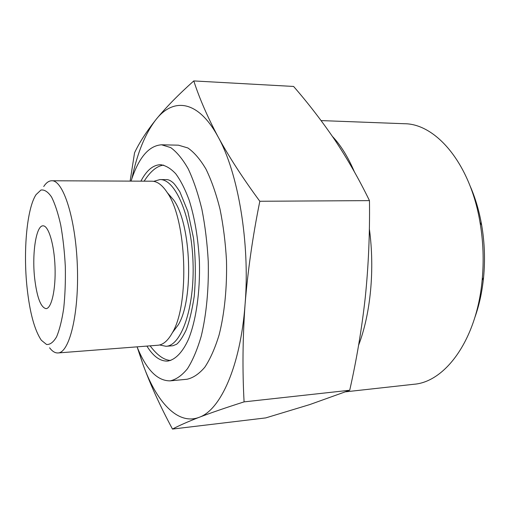 <?xml version="1.0" encoding="UTF-8"?>
<svg xmlns="http://www.w3.org/2000/svg" width="510" height="510" viewBox="0 0 510 510"><rect width="100%" height="100%" fill="white"/><g stroke="black" fill="none" stroke-linecap="round" stroke-linejoin="round"><path stroke-width="0.76" d="M172.482 429.069L265.729 417.907L309.825 404.558L349.713 390.246C356.617 359.69 361.813 328.689 365.287 297.247C368.494 265.825 369.89 233.612 369.469 200.621C358.976 179.067 347.444 158.871 334.885 140.052C322.071 121.214 308.308 103.345 293.607 86.451L193.781 80.931C199.372 98.22 207.474 116.86 218.089 136.858C229.016 156.882 242.932 178.347 259.82 201.265C252.711 236.423 247.79 270.797 245.074 304.387C242.683 337.939 242.352 370.438 244.086 401.874C225.987 407.643 211 412.794 199.13 417.327C187.674 421.789 178.787 425.703 172.482 429.069C160.414 406.636 150.616 385.178 143.074 364.688L137.266 347.342M131.892 178.576C137.26 153.019 145.325 133.314 156.079 119.448C173.457 97.372 198.173 99.96 218.089 136.858C238.125 172.527 250.155 242.977 245.074 304.387C240.51 366.295 220.441 410.117 199.13 417.327C177.678 425.512 156.455 401.893 143.074 364.688L138.095 349.318M130.12 181.114L134.564 152.751C139.383 142.564 146.555 131.459 156.079 119.448C165.826 107.527 178.392 94.688 193.781 80.931M27.055 287.557C23.122 251.028 26.858 208.52 36.057 194.641L40.934 190.051C44.446 189.484 47.985 191.798 51.548 197.007C55.003 203.873 58.057 213.186 60.703 224.935C62.991 237.794 64.528 251.64 65.318 266.481C65.611 281.335 65.076 295.252 63.724 308.244C61.939 320.159 59.568 329.664 56.616 336.766C53.442 342.216 50.082 344.786 46.537 344.473L41.342 340.246C34.54 330.2 29.778 312.636 27.055 287.557M43.726 186.526C46.2 182.727 48.877 180.808 51.746 180.763C63.17 179.966 75.69 218.522 77.354 266.041C79.146 313.554 69.449 352.92 57.993 352.952C55.131 353.118 52.326 351.396 49.585 347.788M34.674 278.46C31.856 253.808 36.076 225.401 43.019 225.828C48.501 225.445 54.251 244.347 55.029 266.851C55.883 289.355 51.516 308.62 46.027 308.633C40.743 307.447 36.956 297.387 34.674 278.46M470.029 185.806C475.288 197.74 479.17 210.853 481.669 225.146C484.627 242.518 485.259 259.979 483.569 277.523C482.116 291.956 479.196 305.311 474.81 317.596M321.09 120.589L404.392 123.726C435.98 123.694 470.296 163.633 480.025 222.385C483.295 241.625 483.996 260.961 482.128 280.385C476.684 339.692 445.357 382.015 413.846 384.272L345.672 391.814M332.405 136.393C340.718 145.171 348.062 157.016 354.431 171.921M369.361 228.882C374.926 269.58 370.579 314.007 358.6 345.213M131.051 181.12C138.586 157.749 148.761 145.643 161.574 144.795L178.443 145.178L187.852 147.951C194.176 152.318 200.226 159.375 205.989 169.129C211.446 180.349 216.119 193.672 220.008 209.1C223.316 225.445 225.477 242.62 226.491 260.629C227.128 287.672 224.502 313.618 219.115 334.892C215.08 348.094 210.324 358.849 204.854 367.155C199.117 373.9 193.143 377.935 186.934 379.261L170.142 380.862C157.303 380.951 146.281 369.61 137.069 346.851M161.574 144.795L170.678 147.581C176.804 151.98 182.663 159.101 188.26 168.938C193.558 180.259 198.103 193.704 201.89 209.278C205.122 225.777 207.238 243.111 208.246 261.292C208.909 288.583 206.403 314.766 201.214 336.224C197.325 349.528 192.742 360.36 187.457 368.724C181.917 375.507 176.141 379.555 170.142 380.862M140.919 181.158C146.51 170.404 153.045 164.921 160.523 164.711C165.629 165.406 170.697 168.421 175.727 173.751C180.629 180.412 185.092 189.159 189.108 199.984C194.782 217.98 198.212 238.521 199.404 261.611C200.258 291.822 196.069 320.567 188.451 339.354C182.472 352.493 175.21 359.837 167.65 361.074C160.178 361.411 153.261 356.413 146.905 346.092M153.669 181.35L159.949 179.577C175.274 178.857 191.435 216.036 193.009 261.84C194.756 307.645 181.337 345.901 165.999 346.29L159.611 344.977M167.299 192.659L173.795 200.162C191.282 224.572 193.985 299.14 178.322 324.755L172.38 332.711M51.746 180.763L151.98 181.209C157.227 181.248 162.327 185.06 167.274 192.633C186.692 219.695 189.765 304.336 172.361 332.737C167.975 340.654 163.162 344.817 157.934 345.238L57.993 352.952M244.086 401.874L349.713 390.246M259.82 201.265L369.469 200.621M481.669 225.146L480.025 222.385M483.569 277.523L482.128 280.385M159.949 179.577L166.834 179.609C168.619 179.66 170.659 180.655 172.941 182.593C174.12 183.472 176.409 186.507 179.813 191.709L187.82 211.363L193.5 238.081C195.649 257.856 195.885 277.293 194.214 296.399C191.951 310.947 189.216 322.269 185.997 330.365C182.548 337.384 179.405 342.012 176.568 344.263L172.864 345.755L165.999 346.29M150.118 345.844C157.265 355.349 164.131 360.213 170.722 360.449M163.633 165.112C156.946 165.922 150.45 171.271 144.139 181.177M173.795 200.162L167.274 192.633M178.322 324.755L172.361 332.737"/></g></svg>
